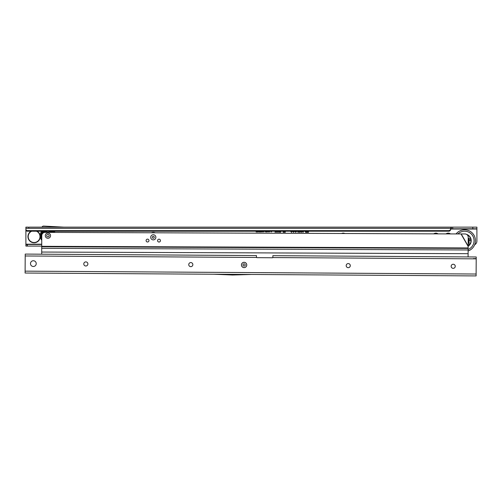 <?xml version="1.0" encoding="UTF-8"?>
<svg xmlns="http://www.w3.org/2000/svg" width="502" height="502" viewBox="0 0 502 502"><rect width="100%" height="100%" fill="white"/><g stroke="black" fill="none" stroke-linecap="round" stroke-linejoin="round"><path stroke-width="0.75" d="M341.636 233.518A3.483 3.483 0 0 1 344.861 233.53M433.747 233.876A3.483 3.483 0 0 1 438.07 233.894M445.989 233.919A3.483 3.483 0 0 1 450.432 233.938M270.44 230.719L269.505 231.93L268.576 230.744M268.438 231.246L268.438 231.899L267.961 231.899L267.779 231.246M267.215 231.246L267.026 231.899L266.581 231.899L266.581 231.246M266.361 231.246L266.361 231.899L265.621 231.899L264.868 231.202M264.755 230.719L263.826 231.93L262.897 230.744M262.759 231.246L262.759 231.899L262.057 231.246M261.605 231.246L261.605 231.899L261.241 231.899L261.241 231.246M260.958 231.246L260.958 231.899L259.521 231.899L259.521 231.504L260.588 231.246M259.302 231.246L259.302 231.899L258.599 231.246M258.147 231.246L258.147 231.899L257.777 231.899L257.777 231.246M257.049 231.246L257.645 231.899L256.089 231.899L256.685 231.246M272.235 230.763L271.337 231.93L270.559 231.158M270.923 231.064L271.344 231.535L271.864 230.763M279.627 231.246L279.627 232.162L279.162 232.162L279.162 231.246M278.265 231.246L278.265 232.162L277.794 232.162L277.794 231.246M276.897 231.246L276.897 232.162L276.433 232.162L276.433 231.246M275.535 231.246L275.535 232.162L275.065 232.162L275.065 231.246M280.875 231.246L280.649 232.194L280.229 232.194L280.461 231.246M285.312 231.246L285.312 232.231L284.477 232.231L284.283 231.246M284.176 231.246L283.975 232.231L283.147 232.231L283.147 231.246M300.547 231.246L299.895 232.326L299.543 232.326L299.543 231.246M300.02 231.246L300.547 231.089L299.82 232.213L299.65 231.246M302.311 230.92L301.533 232.326L300.974 232.006L300.754 230.92M303.911 230.857L303.076 232.326L302.373 231.497L303.108 231.842L303.453 231.284L302.656 231.246M306.728 231.246L306.728 232.294L305.693 232.294L304.865 231.246M299.11 230.92L298.326 232.326L297.768 232.006L297.548 230.92M296.544 231.246L295.747 232.326L294.862 231.366L295.741 231.811L296.111 231.516L295.709 231.202M292.635 230.939L291.562 232.326L290.627 231.384L291.574 231.811L292.151 230.939M294.724 230.939L293.651 232.326L292.716 231.384L293.664 231.811L294.247 230.939M308.492 231.246L308.492 232.294L306.866 232.294L306.866 231.78L308.008 231.78L308.008 231.246M45.839 231.667L46.109 231.535A4.512 4.512 0 0 1 47.037 231.246L27.108 231.19A1.638 1.519 0 0 1 25.891 229.721L25.891 246.087L41.722 246.087M27.108 231.19L27.108 230.575A1.638 1.519 0 0 1 25.891 229.107L25.891 227.149L28.35 227.149L28.758 227.557L29.172 227.149L476.9 227.149L476.9 241.079A4.098 4.098 0 0 1 474.685 244.725M49.754 231.554A4.512 4.512 0 0 0 48.794 231.246L449.139 231.184A2.052 1.901 0 0 0 450.658 229.345L450.658 228.73A2.052 1.901 180 0 1 450.708 228.328L451.298 227.149L451.298 228.786L476.9 228.786L476.9 227.149M448.882 231.246L449.139 230.569A2.052 1.901 0 0 0 450.658 228.73L450.658 229.345A2.052 1.901 180 0 1 450.708 228.937L451.298 228.786M450.708 228.937L450.708 228.328L25.891 228.328M27.328 231.246L27.328 230.631L448.882 230.631M25.891 244.449L27.328 244.449L27.328 246.087M27.328 244.449L41.729 244.449M41.886 227.149L42.124 226.854A1.719 1.719 0 0 1 43.649 226.082L63.898 227.149M308.008 231.78L308.121 231.246M306.866 231.78L308.121 231.886M306.866 232.294L306.973 231.886M308.492 232.294L306.973 232.181M308.379 231.246L308.379 232.181M293.664 231.811L294.354 230.939M293.187 231.265L293.664 231.918M292.716 231.384L293.112 231.397M293.651 232.326L292.854 231.46M294.618 230.939L293.657 232.213M291.574 231.811L292.264 230.939M291.097 231.265L291.574 231.918M290.627 231.384L291.022 231.397M291.562 232.326L290.758 231.46M292.522 230.939L291.562 232.213M296.054 231.334L295.734 231.096M295.741 231.811L296.218 231.516M295.339 231.309L295.741 231.918M294.862 231.366L295.239 231.428M295.747 232.326L294.975 231.46M296.588 231.522L295.747 232.213M298.997 230.92L298.326 232.213L297.655 230.92M297.918 230.92L298.339 231.955L298.734 230.92M298.031 230.92L298.339 231.842L298.627 230.92M306.615 231.246L306.615 232.181L305.693 232.181L304.978 231.246M305.743 231.071L305.21 231.485L305.674 231.886L306.352 231.886L306.352 231.246M305.743 231.177L305.323 231.485L305.674 231.78L306.245 231.78L306.245 231.246M303.804 230.857L303.076 232.213L302.499 231.591L303.108 231.955L303.578 230.976L302.85 231.246M302.204 230.92L301.533 232.213L300.861 230.92M301.125 230.92L301.539 231.955L301.94 230.92M301.231 230.92L301.539 231.842L301.827 230.92M300.02 231.403L300.434 231.265M299.914 231.246L299.914 231.66M284.785 231.246L284.822 231.629L284.822 231.246M284.741 231.246L284.822 231.629M283.68 231.246L283.643 231.629L283.718 231.246M283.643 231.246L283.643 231.629M283.147 232.231L283.26 231.246M283.975 232.231L283.26 232.119M284.063 231.246L283.887 232.119M284.477 232.231L284.396 231.246M285.312 232.231L284.571 232.119M285.205 231.246L285.205 232.119M280.229 232.194L280.574 231.246M280.762 231.246L280.562 232.081M275.065 232.162L275.178 231.246M275.535 232.162L275.178 232.049M275.422 231.246L275.422 232.049M276.433 232.162L276.539 231.246M276.897 232.162L276.539 232.049M276.79 231.246L276.79 232.049M277.794 232.162L277.907 231.246M278.265 232.162L277.907 232.049M278.152 231.246L278.152 232.049M279.162 232.162L279.269 231.246M279.627 232.162L279.269 232.049M279.52 231.246L279.52 232.049M271.344 231.535L271.94 230.763M270.873 231.152L271.344 231.604M271.337 231.93L270.647 231.209M272.166 230.763L271.337 231.855M256.089 231.504L256.754 231.579M256.089 231.899L256.164 231.579M257.645 231.899L256.164 231.83M257.645 231.504L257.57 231.83M257.049 231.504L257.57 231.579M256.98 231.246L256.98 231.579M257.777 231.899L257.852 231.246M258.078 231.246L258.078 231.83M258.944 231.899L258.681 231.246M259.302 231.899L258.988 231.83M259.227 231.246L259.227 231.83M259.521 231.504L260.663 231.579M259.521 231.899L259.597 231.579M260.958 231.899L259.597 231.83M260.889 231.246L260.889 231.83M261.241 231.899L261.31 231.246M261.536 231.246L261.536 231.83M262.408 231.899L262.138 231.246M262.759 231.899L262.446 231.83M262.69 231.246L262.69 231.83M264.686 230.719L263.826 231.855L262.966 230.744M263.286 231.24L263.826 231.604L264.46 230.713M263.355 231.209L263.826 231.535L264.385 230.713M266.286 231.246L266.286 231.83L265.621 231.83L264.937 231.202M265.163 231.19L265.596 231.579L266.06 231.246M265.238 231.19L265.991 231.246M266.581 231.899L266.656 231.246M267.026 231.899L266.656 231.83M267.139 231.246L266.97 231.83M267.961 231.899L267.855 231.246M268.438 231.899L268.018 231.83M268.369 231.246L268.369 231.83M270.365 230.719L269.505 231.855L268.652 230.744M268.972 231.24L269.505 231.604L270.139 230.713M269.034 231.209L269.505 231.535L270.07 230.713M466.509 234.359A6.601 6.601 0 0 1 468.19 246.218M469.521 244.825L469.521 244.825A6.438 6.438 0 0 1 468.203 246.011A6.438 6.438 0 0 0 467.048 234.723A6.438 6.438 0 0 1 467.23 234.804L467.55 234.955L467.23 234.804M468.121 250.956A10.868 10.868 0 0 0 468.153 230.412A10.868 10.868 0 0 0 456.061 233.963M468.128 249.463A9.469 9.469 0 0 0 468.234 231.937A9.469 9.469 0 0 0 457.918 233.97M470.832 239.071L470.914 239.416L470.832 239.071A6.438 6.438 0 0 0 467.55 234.955M468.209 243.093A4.349 4.349 0 0 0 468.228 238.281M468.228 237.998A4.512 4.512 0 0 1 468.209 243.376L468.128 243.489M469.025 239.818L470.876 239.247M469.634 244.687L468.209 243.558M468.222 239.962A3.69 3.69 0 0 1 468.215 241.412M31.639 231.246A5.905 5.905 0 0 0 34.092 242.522A5.905 5.905 0 0 0 36.539 231.246M37.085 231.246A6.149 6.149 0 0 1 34.092 242.767A6.149 6.149 0 0 1 31.093 231.246M153.273 239.887A2.585 2.585 0 0 1 150.7 237.295A2.585 2.585 0 0 1 153.292 234.723A2.585 2.585 0 0 1 155.865 237.314A2.585 2.585 0 0 1 153.273 239.887M47.903 238.293A2.623 2.623 0 0 1 45.293 235.658A2.623 2.623 0 0 1 47.928 233.047A2.623 2.623 0 0 1 50.539 235.683A2.623 2.623 0 0 1 47.903 238.293M147.538 239.128A1.437 1.437 0 0 0 146.095 240.558A1.437 1.437 0 0 0 147.525 241.995A1.437 1.437 0 0 0 148.962 240.571A1.437 1.437 0 0 0 147.538 239.128M159.015 239.172A1.437 1.437 0 0 0 157.578 240.602A1.437 1.437 0 0 0 159.002 242.039A1.437 1.437 0 0 0 160.445 240.615A1.437 1.437 0 0 0 159.015 239.172M468.228 237.258A3.282 3.276 60.2 0 0 464.965 233.963L45.061 232.376A3.282 3.282 0 0 0 41.766 235.645L41.722 246.752L468.128 248.396L468.228 237.258M41.691 254.194L41.722 246.752M41.716 248.321L468.121 249.958L468.128 248.396M468.096 256.924L468.121 249.958M41.76 237.81A6.52 6.52 0 0 1 43.128 231.246M52.704 231.246A6.52 6.52 0 0 1 53.563 232.413M53.369 232.413A6.357 6.357 0 0 0 52.478 231.246M41.766 234.057L41.766 234.057A6.357 6.357 0 0 1 43.354 231.246A6.357 6.357 0 0 0 41.76 237.245M40.21 235.639A7.706 7.706 0 0 0 41.748 240.295A7.706 7.706 0 0 1 41.603 231.246A7.706 7.706 0 0 0 40.21 235.639A7.706 7.706 0 0 1 41.603 231.246M50.777 232.401A4.349 4.349 0 0 0 45.08 232.376M44.822 232.388A4.512 4.512 0 0 1 51.022 232.401M54.229 231.246A7.706 7.706 0 0 1 54.906 232.413A7.706 7.706 0 0 0 54.229 231.246A7.706 7.706 0 0 1 54.906 232.413M47.91 236.9A1.23 1.23 0 0 1 46.686 235.664A1.23 1.23 0 0 1 47.922 234.44A1.23 1.23 0 0 1 49.146 235.676A1.23 1.23 0 0 1 47.91 236.9M50.539 235.683A2.623 2.623 0 0 1 47.903 238.293A2.623 2.623 0 0 1 45.293 235.658A2.623 2.623 0 0 1 47.928 233.047A2.623 2.623 0 0 1 50.539 235.683M52.384 232.407A5.535 5.535 0 0 0 51.436 231.397M44.427 231.372A5.535 5.535 0 0 0 43.028 233.072M152.301 237.302A0.985 0.985 0 0 1 153.286 236.323A0.985 0.985 0 0 1 154.265 237.308A0.985 0.985 0 0 1 153.279 238.287A0.985 0.985 0 0 1 152.301 237.302M150.7 237.295A2.585 2.585 0 0 0 153.273 239.887A2.585 2.585 0 0 0 155.865 237.314A2.585 2.585 0 0 0 153.292 234.723A2.585 2.585 0 0 0 150.7 237.295M151.334 232.79A4.92 4.92 0 0 1 155.269 232.802M154.528 232.802A4.675 4.675 0 0 0 152.075 232.79M241.437 264.943A2.667 2.667 0 0 1 244.116 262.295A2.667 2.667 0 0 1 246.764 264.974A2.667 2.667 0 0 1 244.085 267.622A2.667 2.667 0 0 1 241.437 264.943M87.888 263.964A2.052 2.052 0 0 0 85.855 261.9A2.052 2.052 0 0 0 83.79 263.933A2.052 2.052 0 0 0 85.829 265.997A2.052 2.052 0 0 0 87.888 263.964M192.85 264.636A2.052 2.052 0 0 0 190.816 262.571A2.052 2.052 0 0 0 188.752 264.604A2.052 2.052 0 0 0 190.785 266.669A2.052 2.052 0 0 0 192.85 264.636M350.289 265.64A2.052 2.052 0 0 0 348.256 263.575A2.052 2.052 0 0 0 346.192 265.614A2.052 2.052 0 0 0 348.231 267.679A2.052 2.052 0 0 0 350.289 265.64M455.251 266.311A2.052 2.052 0 0 0 453.212 264.247A2.052 2.052 0 0 0 451.154 266.286A2.052 2.052 0 0 0 453.187 268.344A2.052 2.052 0 0 0 455.251 266.311M36.232 263.632A2.868 2.868 0 0 0 33.377 260.745A2.868 2.868 0 0 0 30.49 263.594A2.868 2.868 0 0 0 33.345 266.487A2.868 2.868 0 0 0 36.232 263.632M272.862 255.675L272.85 257.124L272.862 255.675L476.222 256.974L476.103 275.918L251.376 274.462L232.614 275.014A1.719 1.719 0 0 1 232.495 275.014L213.72 274.224L251.376 274.462M213.745 274.236L25.1 273.032L25.207 255.976L256.503 257.457A0.408 0.408 0 0 0 256.861 257.664L272.435 257.758A0.408 0.408 0 0 0 272.793 257.557L272.85 257.124M473.386 258.593L476.21 258.612M25.207 255.976L25.219 254.087L256.459 255.568L256.503 257.457M256.459 255.568L256.453 257.018M242.993 264.956A1.104 1.104 0 0 1 244.11 263.851A1.104 1.104 0 0 1 245.208 264.968A1.104 1.104 0 0 1 244.091 266.066A1.104 1.104 0 0 1 242.993 264.956M241.475 264.943A2.623 2.623 0 0 0 244.085 267.585A2.623 2.623 0 0 0 246.727 264.974A2.623 2.623 0 0 0 244.116 262.339A2.623 2.623 0 0 0 241.475 264.943M41.735 244.204L25.891 244.204M450.689 229.031L476.9 229.031M450.658 229.345L450.658 228.73M449.139 231.184L449.139 230.569M452.71 228.786L452.71 227.149M472.802 228.786L472.802 227.149M27.108 244.449L27.108 246.087M468.203 246.175L461.206 233.945M468.14 246.4L461.031 233.982M41.722 246.313L468.134 247.957M41.754 238.745A6.89 6.89 0 0 1 42.632 231.246M53.193 231.246A6.89 6.89 0 0 1 53.984 232.413M476.116 274.029L25.113 271.149M272.793 257.557L476.21 258.856M468.203 245.202A1.299 1.299 0 0 0 469.012 245.365M469.106 240.489A1.299 1.299 0 0 0 471.014 240.151M468.115 236.379A1.299 1.299 0 0 0 468.19 235.331M470.606 238.368A1.299 1.299 0 0 0 468.742 238.889M470.154 243.934A1.299 1.299 0 0 0 468.579 242.799M41.704 252.048L468.109 253.686M44.364 231.246A1.299 1.299 0 0 0 45.268 232.018M50.589 232.037A1.299 1.299 0 0 0 51.511 231.246M42.908 233.173A1.299 1.299 0 0 0 42.902 233.166A1.299 1.299 0 0 0 42.03 233.273"/></g></svg>
